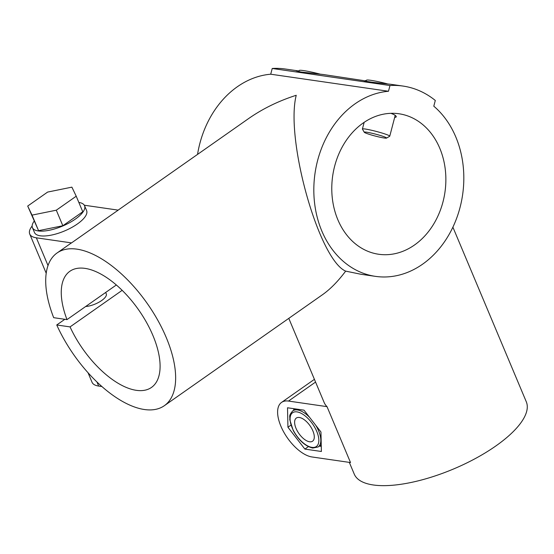 <?xml version="1.0" encoding="UTF-8"?>
<svg xmlns="http://www.w3.org/2000/svg" width="554" height="554" viewBox="0 0 554 554"><rect width="100%" height="100%" fill="white"/><g stroke="black" fill="none" stroke-linecap="round" stroke-linejoin="round"><path stroke-width="0.83" d="M337.864 219.772A70.974 56.723 -81.8 0 1 343.127 145.383A70.974 56.723 -81.8 0 1 398.998 113.771A70.974 56.723 -81.8 0 1 444.959 192.141A70.974 56.723 -81.8 0 1 378.645 254.251A70.974 56.723 -81.8 0 1 337.864 219.772M390.902 113.328C394.635 114.692 396.422 115.897 396.255 116.936L394.614 117.628M375.446 276.363A93.314 74.568 98.2 0 1 314.104 181.844A93.314 74.568 98.2 0 1 388.479 91.265L270.719 74.208L272.222 68.474L389.974 85.531A98.965 79.09 -81.8 0 1 403.007 86.064A98.965 79.09 -81.8 0 1 435.299 100.461L433.796 106.195A93.314 74.568 98.2 0 1 457.576 215.638A93.314 74.568 98.2 0 1 375.446 276.363L360.91 274.258L345.661 271.128C318.938 259.66 285.088 139.241 296.231 95.281C278.641 100.925 262.804 108.66 248.725 118.487L118.134 210.125M272.222 68.474A98.965 79.09 -81.8 0 1 285.255 69.008L297.768 70.822L296.106 70.815L301.002 72.013L323.204 74.506L363.396 80.559C365.031 81.39 374.061 82.622 390.494 84.256L403.007 86.064M298.973 71.03L297.768 70.822M366.263 80.78L365.058 80.565M27.7 206.053L38.572 230.672L62.837 225.748L82.761 211.767L76.223 196.213L71.888 187.148L47.63 192.072L27.7 206.053L32.035 215.118L56.3 210.195L76.223 196.213M34.092 221.261A28.275 10.228 -22.8 0 0 32.437 227.646A28.275 10.228 -22.8 0 0 62.464 226.115A28.275 10.228 -22.8 0 0 84.568 205.728A28.275 10.228 -22.8 0 0 78.848 202.445M62.837 225.748L56.3 210.195M38.572 230.672L32.035 215.118M84.568 205.728L86.611 210.589A28.275 10.228 157.2 0 1 71.328 227.701A28.275 10.228 157.2 0 1 40.241 235.796A28.275 10.228 157.2 0 1 34.48 232.507L32.437 227.646M105.689 292.45L106.271 293.842A14.141 5.111 157.2 0 1 100.177 301.501A14.141 5.111 157.2 0 1 85.655 306.507M309.561 441.773A14.141 6.787 54.9 0 1 297.311 430.998A14.141 6.787 54.9 0 1 296.335 418.055A14.141 6.787 54.9 0 1 310.011 425.728A14.141 6.787 54.9 0 1 312.574 441.199A14.141 6.787 54.9 0 1 309.561 441.773M295.497 408.97A22.624 10.865 54.9 0 1 295.511 408.935L292.796 410.86A22.056 10.588 54.9 0 1 309.541 417.28M321.251 444.994A22.624 10.865 54.9 0 1 320.835 445.077M321.278 446.379L319.374 446.143M293.696 410.23L293.752 408.679M321.389 451.482L320.96 432.016L304.021 410.168L287.512 407.772L287.942 427.238L304.88 449.086L321.389 451.482M290.933 425.14L287.942 427.238M308.384 446.628L304.88 449.086M270.719 74.208A93.314 74.568 98.2 0 0 197.549 154.393M84.305 205.222L118.21 210.132L71.514 242.901L36.356 237.811A32.52 11.759 157.2 0 1 29.729 234.023A32.52 11.759 157.2 0 1 32.132 226.018M101.811 386.512L98.674 386.062A32.52 11.759 157.2 0 1 92.047 382.274L88.079 372.842M349.318 462.375L354.255 474.12A93.314 33.746 -22.8 0 0 453.352 469.065A93.314 33.746 -22.8 0 0 526.3 401.795L452.888 227.168M64.832 319.298L56.75 324.969A93.314 44.805 -125.1 0 0 164.275 405.743A93.314 44.805 -125.1 0 0 157.828 320.309A93.314 44.805 -125.1 0 0 76.958 249.155A93.314 44.805 -125.1 0 0 57.069 252.977L70.268 243.712A93.314 44.805 54.9 0 1 71.514 242.901M164.275 405.743L322.504 294.7C330.316 289.188 338.03 281.328 345.661 271.128M327.019 406.65L288.495 401.068A32.52 15.616 -125.1 0 0 281.564 402.398A32.52 15.616 -125.1 0 0 283.814 432.175A32.52 15.616 -125.1 0 0 311.992 456.967L350.516 462.548L327.019 406.65A93.314 33.746 157.2 0 1 324.118 402.426L288.786 318.363M56.75 324.969L70.053 326.902A70.974 34.078 -125.1 0 0 151.443 387.454A70.974 34.078 -125.1 0 0 138.569 309.783A70.974 34.078 -125.1 0 0 69.901 271.259A70.974 34.078 -125.1 0 0 66.992 319.61L53.683 317.677A93.314 44.805 -125.1 0 1 57.069 252.977M388.479 91.265L389.974 85.531M319.97 74.077A22.624 1.897 -165.3 0 0 303.717 70.607A22.624 1.897 -165.3 0 0 299.098 70.566L298.814 71.653M366.097 81.396L366.381 80.316A22.624 1.897 14.7 0 1 387.26 83.82M364.29 132.274L362.434 129.13A14.141 1.184 14.7 0 1 362.406 129.02A14.141 1.184 14.7 0 1 376.388 131.45A14.141 1.184 14.7 0 1 389.76 136.18A14.141 1.184 14.7 0 1 389.691 136.263L386.533 138.098A11.537 0.969 14.7 0 1 384.234 138.008A11.537 0.969 14.7 0 1 372.129 135.204A11.537 0.969 14.7 0 1 364.29 132.274A11.537 0.969 14.7 0 1 375.674 134.172A11.537 0.969 14.7 0 1 386.533 138.098M116.354 284.964L66.992 319.61M122.171 290.324L70.053 326.902M311.909 447.369A20.643 9.91 54.9 0 1 290.088 419.212A20.643 9.91 54.9 0 1 311.362 422.293A20.643 9.91 54.9 0 1 311.909 447.369M315.759 425.299A22.056 10.588 54.9 0 1 318.135 446.967L312.726 448.054C305.282 446.254 298.793 440.43 293.246 430.576L289.756 419.662C290.261 416.331 288.184 416.061 292.796 410.86M48.025 265.581L36.356 237.811M288.495 401.068L315.565 382.073M98.674 386.062L96.998 382.087M321.244 444.786L318.135 446.967M29.729 234.023L46.217 273.267M364.158 122.344L362.406 129.02M395.21 115.37L389.76 136.18M314.416 379.345L281.564 402.398"/></g></svg>
